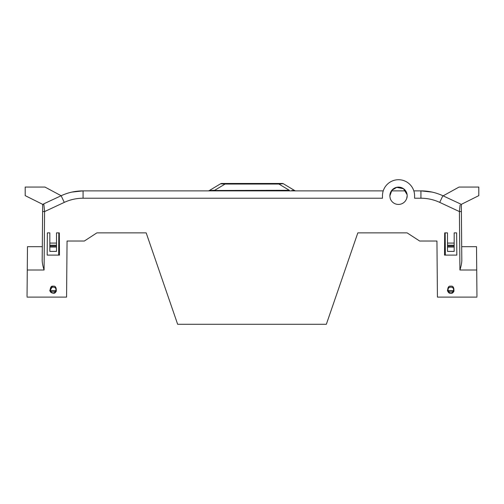 <?xml version="1.0" encoding="UTF-8"?>
<svg xmlns="http://www.w3.org/2000/svg" width="504" height="504" viewBox="0 0 504 504"><rect width="100%" height="100%" fill="white"/><g stroke="black" fill="none" stroke-linecap="round" stroke-linejoin="round"><path stroke-width="0.76" d="M407.182 195.653L406.747 198.223A8.644 8.644 180 0 1 390.159 198.223L390.241 198.223A8.644 8.644 180 0 1 398.532 187.129A8.644 8.644 180 0 1 406.829 198.223L406.747 198.223M456.8 251.994L456.637 232.873L456.826 255.106L444.509 255.106L444.698 232.873L445.164 232.873L445.36 255.106L444.509 255.106L444.698 232.873L447.495 232.873L447.495 243.079L454.167 243.079L454.167 245.202L447.495 245.202L447.495 251.401L454.167 251.401L454.167 247.048L447.495 247.048M391.438 190.877L405.626 190.877M407.1 194.638L403.49 188.735L396.711 187.368L391.91 190.26L389.888 195.798M27.355 261.576L27.323 264.688M27.329 264.279L27.374 259.018M27.38 258.602L27.399 256.297M27.399 255.931L27.418 253.701M27.279 270.049L27.436 251.622L27.279 270.049M47.2 251.994L47.363 232.873L49.833 232.873L49.833 243.079L56.505 243.079L56.505 245.202L49.833 245.202L49.833 251.401L56.505 251.401L56.505 247.048L49.833 247.048M47.363 232.873L47.174 255.106L59.491 255.106L58.64 255.106L58.836 232.873L59.302 232.873L59.491 255.106L59.302 232.873L56.505 232.873L56.505 243.079M49.833 243.079L49.833 245.202M447.495 243.079L447.495 245.202M448.239 291.293L448.321 290.732L453.335 290.732L453.984 291.11C453.43 292.358 452.378 293.038 450.828 293.152C449.278 293.038 448.232 292.358 447.672 291.11C447.924 287.274 448.976 285.648 450.828 286.234C452.686 285.648 453.739 287.274 453.984 291.11A0.617 0.416 -155.8 0 1 453.417 291.293C451.697 293.416 449.971 293.416 448.239 291.293A0.617 0.416 155.8 0 1 447.672 291.11L448.321 290.732C446.475 285.988 455.181 285.982 453.335 290.732L453.417 291.293M53.172 286.234C57.28 285.006 57.28 294.38 53.172 293.152C51.622 293.038 50.57 292.358 50.016 291.11C50.261 287.274 51.314 285.648 53.172 286.234C55.024 285.648 56.076 287.274 56.328 291.11C55.768 292.358 54.722 293.038 53.172 293.152L51.106 292.465M56.328 291.11A0.617 0.416 -155.8 0 1 55.761 291.293C54.041 293.416 52.315 293.416 50.583 291.293A0.617 0.416 155.8 0 1 50.016 291.11L50.665 290.732C48.819 285.988 57.525 285.988 55.679 290.732L56.328 291.11M383.242 190.877L83.072 190.877C75.411 190.896 68.103 192.515 61.148 195.735L43.804 203.824L44.585 211.573L44.075 270.012L27.279 270.012L27.046 296.314M476.954 296.314L476.519 246.677L476.721 270.012L459.925 270.012C461.066 266.396 461.696 263.258 461.815 260.587L461.387 211.573L459.415 211.573L439.721 202.387C433.761 199.628 427.493 198.242 420.928 198.223L414.59 198.223L414.59 195.779A16.059 16.059 -0 0 0 398.532 179.72A16.059 16.059 -0 0 0 382.473 195.779L382.473 198.223L83.072 198.223L83.072 190.877L71.921 192.087M461.815 260.587L461.336 205.601A1.978 1.978 0 0 0 460.196 203.824L442.852 195.735C435.897 192.515 428.589 190.896 420.928 190.877L413.822 190.877M170.762 190.877L333.239 190.877M86.468 190.877C83.286 190.877 83.286 190.877 86.468 190.877M168.292 190.877C171.48 190.877 171.48 190.877 168.292 190.877M417.533 190.877C420.714 190.877 420.714 190.877 417.533 190.877M335.708 190.877C332.52 190.877 332.52 190.877 335.708 190.877M432.079 192.087L420.928 190.877L420.928 198.223M459.925 270.012L459.415 211.573L460.064 205.09M27.279 270.012L27.481 246.677L42.305 246.677L42.613 211.573L42.185 260.587C42.305 263.258 42.935 266.396 44.075 270.012M42.613 211.573L42.676 204.353L25.2 195.634L25.2 187.06L44.963 187.06L61.148 195.735L64.279 202.387L44.585 211.573L42.613 211.573M60.896 195.854L43.804 203.824A1.978 1.978 0 0 0 42.664 205.601M56.505 247.048L56.505 245.202M454.167 247.048L454.167 245.202M55.679 291.173L55.679 290.732L50.665 290.732L50.665 291.173L55.761 291.293M293.586 190.613L293.189 190.594M291.715 190.499L294.645 190.525A2.47 2.47 0 0 0 295.917 190.877M289.327 190.877L289.327 190.298L212.285 190.499M214.673 190.877L214.673 190.298L209.355 190.525A2.47 2.47 0 0 1 208.083 190.877M460.927 204.41L460.246 203.849M461.387 211.573L461.324 204.353L478.8 195.634L478.8 187.06L459.037 187.06L443.104 195.854M43.754 203.849L43.073 204.41M282.196 183.469L278.901 183.469L282.196 183.469A2.47 2.47 0 0 1 283.469 183.815L294.645 190.525L283.469 183.815L282.637 183.714L278.901 184.042L289.327 190.298M221.363 183.714L225.099 184.042L220.532 183.815L209.355 190.525L220.532 183.815A2.47 2.47 0 0 1 221.804 183.469L225.099 183.469L225.099 184.042L214.673 190.298M27.04 297.102L66.572 297.102L67.057 241.025L84.351 241.025L96.888 232.873L142.475 232.873M96.888 232.873L146.179 232.873L177.654 324.28L326.346 324.28L357.821 232.873L407.112 232.873L419.649 241.025L436.943 241.025L437.428 297.102L476.96 297.102M407.112 232.873L357.821 232.873L354.205 243.369M149.795 243.369L146.437 233.61M225.099 183.469L278.901 183.469L278.901 184.042L225.099 184.042M49.764 290.279L50.016 291.11L52.303 286.348M450.828 293.152C446.72 294.38 446.72 285.006 450.828 286.234C454.936 285.006 454.936 294.38 450.828 293.152M454.167 243.079L454.167 232.873L456.637 232.873M56.505 246.084L49.833 246.084M454.167 246.084L447.495 246.084M453.335 291.173L448.321 291.173M295.035 190.877A2.47 2.01 90 0 1 294.153 190.625M282.637 183.714A2.47 2.01 -90 0 0 281.755 183.469M439.721 202.387L442.852 195.735M83.072 198.223C76.507 198.242 70.239 199.628 64.279 202.387M447.672 291.11L447.401 290.134M461.696 246.677L476.519 246.677"/></g></svg>
